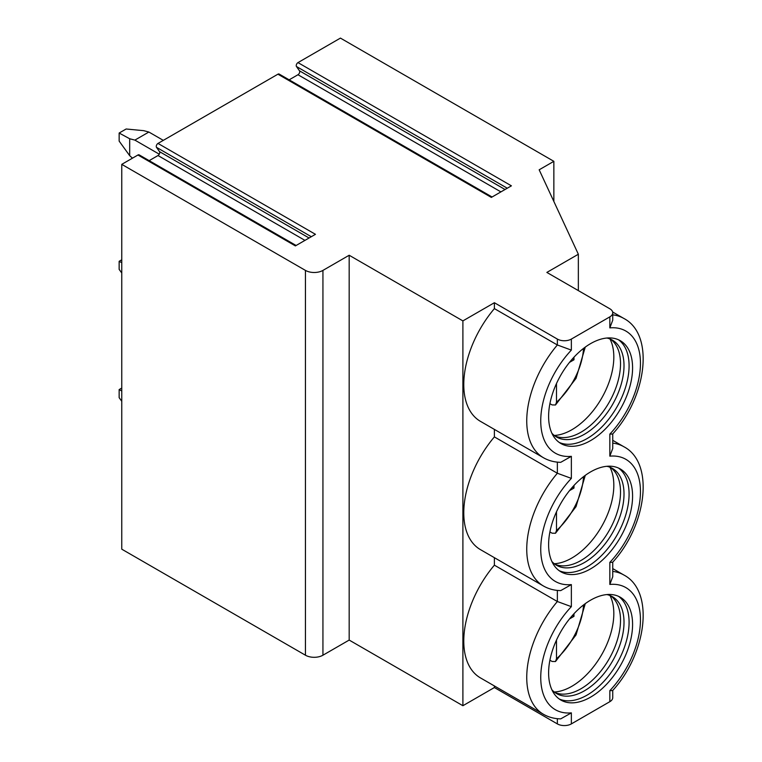 <?xml version="1.0" encoding="UTF-8"?>
<svg xmlns="http://www.w3.org/2000/svg" width="762" height="762" viewBox="0 0 762 762"><rect width="100%" height="100%" fill="white"/><g stroke="black" fill="none" stroke-linecap="round" stroke-linejoin="round"><path stroke-width="1.14" d="M149.171 160.649L158.001 155.543A2.477 1.429 -60 0 0 159.515 151.638L156.486 147.333A2.477 1.429 -60 0 1 158.001 143.427L277.92 74.19L491.347 197.415L511.407 185.833L297.98 62.608L340.433 38.1L553.86 161.325L553.86 201.473M158.001 143.427L315.449 234.325L295.389 245.907L137.951 155L121.758 164.354L305.448 270.405A12.373 7.144 0 0 0 322.936 270.405L349.177 255.251L462.896 320.897L494.386 302.724L557.355 339.08A9.896 5.715 0 0 0 571.357 339.08L609.838 316.859A9.896 5.715 0 0 0 612.743 312.82A9.896 5.715 0 0 0 609.838 308.781L546.859 272.425L578.348 254.241L539.163 169.802L553.86 161.325M277.92 74.19A2.477 1.429 -60 0 1 279.159 74.066L492.071 196.996M137.951 155A2.477 1.429 -60 0 1 139.189 154.886L296.123 245.488M121.758 164.354L121.758 549.173L305.448 655.215A12.373 7.144 0 0 0 322.936 655.215L349.177 640.07L462.896 705.717L494.386 687.543L557.355 723.9A9.896 5.715 0 0 0 571.357 723.9L609.838 701.678A9.896 5.715 0 0 0 612.743 697.64L612.743 690.439M289.141 79.829L297.98 74.733A2.477 1.429 -60 0 0 299.495 70.828L296.466 66.513A2.477 1.429 -60 0 1 297.98 62.608M349.177 255.251L349.177 640.07M462.896 320.897L462.896 705.717M557.355 339.08L557.355 344.976A80.41 46.425 -60 0 0 543.401 457.705L480.422 421.338A80.41 46.425 -60 0 1 494.386 308.62L557.355 344.976L571.357 350.11A70.514 40.71 120 0 0 540.744 420.891A70.514 40.71 120 0 0 571.357 456.333L571.357 478.384L557.355 473.25L494.386 436.893L494.386 429.406M557.355 462.134L557.355 473.25A80.41 46.425 -60 0 0 543.401 585.978L480.422 549.612A80.41 46.425 -60 0 1 494.386 436.893M494.386 557.679L494.386 565.166L557.355 601.523L571.357 606.657A70.514 40.71 120 0 0 540.744 677.437A70.514 40.71 120 0 0 571.357 712.87L571.357 723.9M557.355 590.407L557.355 601.523A80.41 46.425 -60 0 0 543.401 714.251L480.422 677.885A80.41 46.425 -60 0 1 494.386 565.166M494.386 685.943L494.386 687.543M494.386 302.724L494.386 308.62M578.348 254.241L578.348 290.598M543.401 714.251C548.611 717.232 554.384 718.776 560.727 718.871L571.357 712.87M612.743 562.175L612.743 576.72L609.838 584.435A70.514 40.71 120 0 1 640.451 619.868A70.514 40.71 120 0 1 609.838 690.658L612.638 690.553C646.7 653.472 654.825 591.083 623.802 574.977A80.41 46.425 -60 0 0 612.743 571.414M632.584 496.138A59.379 34.28 120 0 0 620.287 468.963A59.379 34.28 120 0 0 574.529 484.87A59.379 34.28 120 0 0 548.611 544.62A59.379 34.28 120 0 0 560.908 571.805A59.379 34.28 120 0 0 606.666 555.898A59.379 34.28 120 0 0 632.584 496.138M632.584 624.411A59.379 34.28 120 0 0 620.287 597.237A59.379 34.28 120 0 0 574.529 613.143A59.379 34.28 120 0 0 548.611 672.894A59.379 34.28 120 0 0 560.908 700.078A59.379 34.28 120 0 0 606.666 684.171A59.379 34.28 120 0 0 632.584 624.411M632.584 367.865A59.379 34.28 120 0 0 620.287 340.69A59.379 34.28 120 0 0 574.529 356.597A59.379 34.28 120 0 0 548.611 416.347A59.379 34.28 120 0 0 560.908 443.532A59.379 34.28 120 0 0 606.666 427.625A59.379 34.28 120 0 0 632.584 367.865M559.213 698.973A59.379 34.28 -60 0 0 604.304 680.923A59.379 34.28 -60 0 0 629.088 622.392A59.379 34.28 120 0 0 618.487 596.313M606.876 594.57A55.912 32.28 120 0 1 612.429 596.694A55.912 32.28 120 0 1 624.011 622.297A55.912 32.28 -60 0 1 599.608 678.561A55.912 32.28 -60 0 1 556.517 693.544A55.912 32.28 -60 0 1 551.898 689.791M554.822 692.439A55.912 32.28 -60 0 0 558.822 693.706A55.912 32.28 -60 0 0 599.513 672.722A55.912 32.28 -60 0 0 620.516 620.268A55.912 32.28 120 0 0 613.724 598.608A55.912 32.28 120 0 0 610.629 595.779M609.962 595.503A59.379 34.28 120 0 1 613.82 613.581A59.379 34.28 -60 0 1 554.25 692.001M549.907 660.206L552.107 661.473L555.488 661.53L556.489 658.787L556.489 640.09M569.5 618.915L573.976 616.334L573.976 613.724M573.976 616.334L572.424 615.439M559.213 570.7A59.379 34.28 -60 0 0 604.304 552.65A59.379 34.28 -60 0 0 629.088 494.119A59.379 34.28 120 0 0 618.487 468.039M606.876 466.296A55.912 32.28 120 0 1 612.429 468.42A55.912 32.28 120 0 1 624.011 494.024A55.912 32.28 -60 0 1 599.608 550.288A55.912 32.28 -60 0 1 556.517 565.271A55.912 32.28 -60 0 1 551.898 561.518M554.822 564.166A55.912 32.28 -60 0 0 558.822 565.433A55.912 32.28 -60 0 0 599.513 544.449A55.912 32.28 -60 0 0 620.516 492.004A55.912 32.28 120 0 0 613.724 470.335A55.912 32.28 120 0 0 610.629 467.506M609.962 467.23A59.379 34.28 120 0 1 613.82 485.308A59.379 34.28 -60 0 1 554.25 563.728M549.907 531.933L552.107 533.2L555.488 533.257L556.489 530.514L556.489 511.816M569.5 490.642L573.976 488.061L573.976 485.451M573.976 488.061L572.424 487.166M543.401 585.978C548.611 588.959 554.384 590.502 560.727 590.598L571.357 584.597L571.357 606.657M543.401 457.705C548.611 460.686 554.384 462.229 560.727 462.324L571.357 456.333M612.743 433.902L612.743 448.447L609.838 456.162L609.838 434.111L612.638 434.016C646.7 396.926 654.825 334.537 623.802 318.43A80.41 46.425 -60 0 0 612.743 314.868M609.838 571.224L609.838 562.385L612.638 562.28C646.7 525.199 654.825 462.81 623.802 446.703A80.41 46.425 -60 0 0 612.743 443.141M612.743 312.82L612.743 320.173L609.838 327.889L609.838 316.859M559.213 442.427A59.379 34.28 -60 0 0 604.304 424.377A59.379 34.28 -60 0 0 629.088 365.846A59.379 34.28 120 0 0 618.487 339.766M606.876 338.023A55.912 32.28 120 0 1 612.429 340.147A55.912 32.28 120 0 1 624.011 365.75A55.912 32.28 -60 0 1 599.608 422.015A55.912 32.28 -60 0 1 556.517 436.997A55.912 32.28 -60 0 1 551.898 433.245M554.822 435.893A55.912 32.28 -60 0 0 558.822 437.159A55.912 32.28 -60 0 0 599.513 416.176A55.912 32.28 -60 0 0 620.516 363.731A55.912 32.28 120 0 0 613.724 342.062A55.912 32.28 120 0 0 610.629 339.233M609.962 338.957A59.379 34.28 120 0 1 613.82 357.035A59.379 34.28 -60 0 1 554.25 435.454M549.907 403.66L552.107 404.927L555.488 404.984L556.489 402.241L556.489 383.543M569.5 362.379L573.976 359.788L573.976 357.178M573.976 359.788L572.424 358.892M121.758 391.001L119.148 389.582L119.148 397.659L121.758 401.269M121.758 388.068L119.148 389.582M121.758 262.728L119.148 261.309L119.148 269.386L121.758 272.996M121.758 259.804L119.148 261.309M163.306 140.36L148.876 132.036L134.884 140.113L129.683 138.751L119.148 133.036L119.148 141.113L129.683 155.667L132.474 158.163M119.148 133.036L126.14 128.997L143.675 130.664L148.876 132.036M134.884 140.113L159.268 154.191M129.683 155.667L129.683 138.751M156.486 147.333L311.306 236.715M158.001 155.543L304.952 240.382M159.515 151.638L309.096 238.001M305.448 270.405L305.448 655.215M322.936 270.405L322.936 655.215M609.838 327.889A70.514 40.71 120 0 1 640.451 363.322A70.514 40.71 120 0 1 609.838 434.111L609.838 442.951M571.357 339.08L571.357 350.11M609.838 584.435L609.838 562.385A70.514 40.71 120 0 0 640.451 491.595A70.514 40.71 120 0 0 609.838 456.162M609.838 690.658L609.838 701.678M571.357 478.384A70.514 40.71 120 0 0 540.744 549.164A70.514 40.71 120 0 0 571.357 584.597M556.489 658.787A51.959 29.994 120 0 0 583.521 604.952M556.489 530.514A51.959 29.994 120 0 0 583.521 476.679M557.355 718.68L557.355 723.9M556.489 402.241A51.959 29.994 120 0 0 583.521 348.405M296.466 66.513L507.263 188.224M299.495 70.828L505.044 189.5M297.98 74.733L500.91 191.891M612.629 311.982L623.802 318.43M612.743 568.595L623.802 574.977M555.488 661.53L576.043 634.908L585.273 603.637M555.488 533.257L576.043 506.635L585.273 475.364M612.743 440.322L623.802 446.703M555.488 404.984L576.043 378.362L585.273 347.091"/></g></svg>
